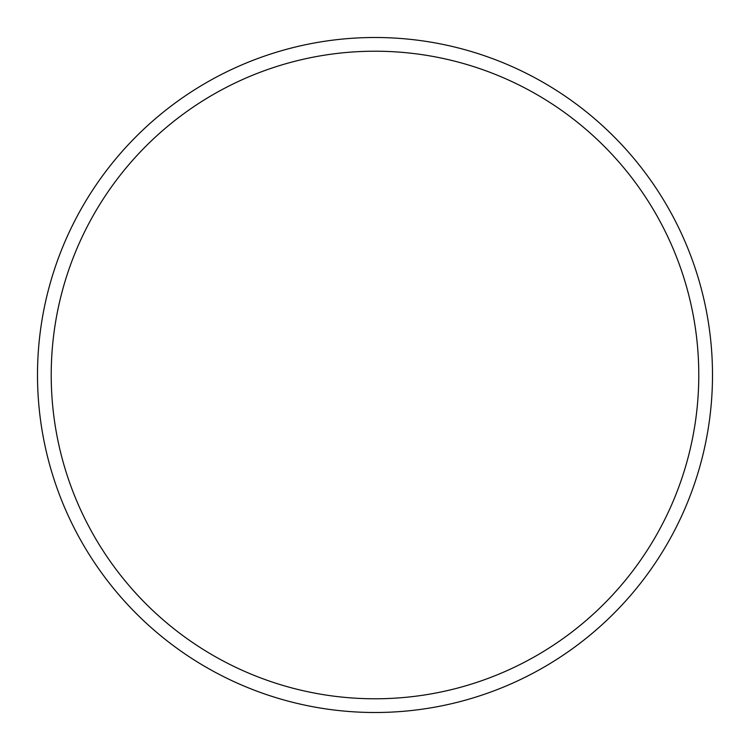 <?xml version="1.0" encoding="UTF-8"?>
<svg xmlns="http://www.w3.org/2000/svg" width="750" height="750" viewBox="0 0 750 750"><rect width="100%" height="100%" fill="white"/><g stroke="black" fill="none" stroke-linecap="round" stroke-linejoin="round"><path stroke-width="1.12" d="M375 712.5A337.5 337.5 0 0 0 712.5 375A337.5 337.5 0 0 0 375 37.5A337.5 337.5 0 0 0 37.5 375A337.5 337.5 0 0 0 375 712.5M375 698.784A323.784 323.784 0 0 0 698.784 375A323.784 323.784 0 0 0 375 51.216A323.784 323.784 0 0 0 51.216 375A323.784 323.784 0 0 0 375 698.784"/></g></svg>
